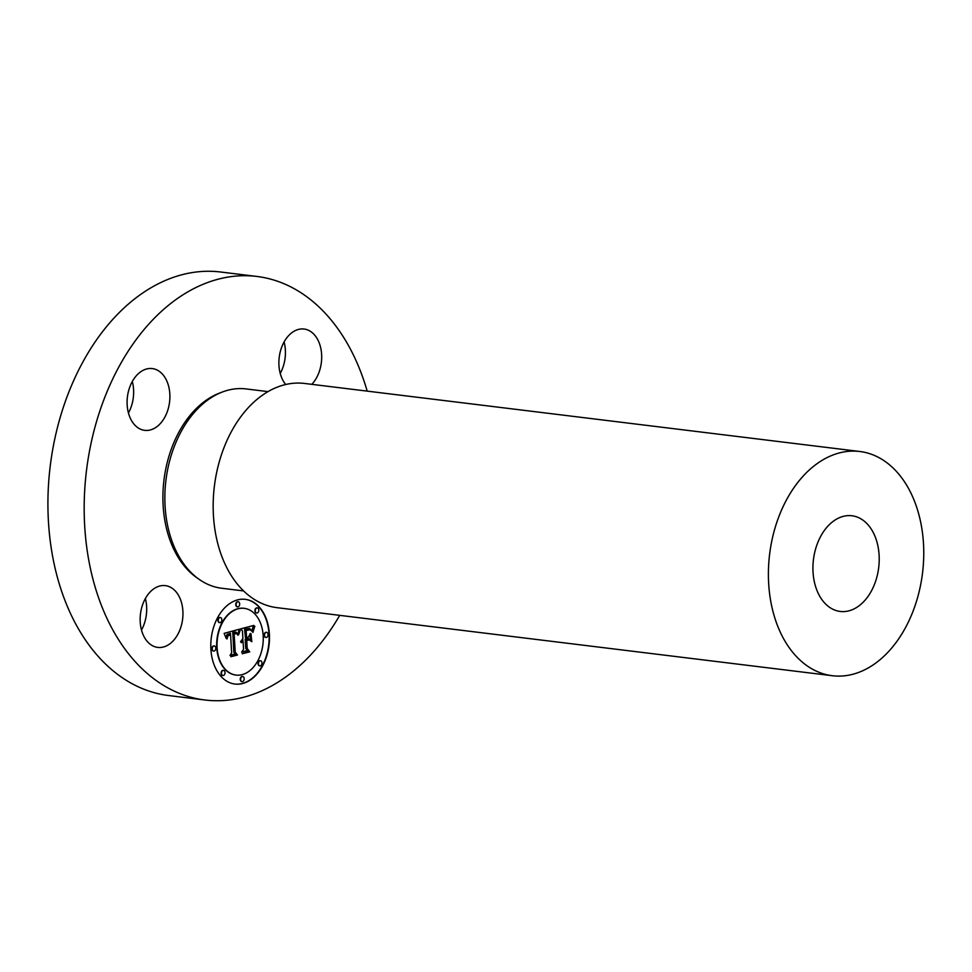 <?xml version="1.0" encoding="UTF-8"?>
<svg xmlns="http://www.w3.org/2000/svg" width="972" height="972" viewBox="0 0 972 972"><rect width="100%" height="100%" fill="white"/><g stroke="black" fill="none" stroke-linecap="round" stroke-linejoin="round"><path stroke-width="1.46" d="M165.799 585.691A31.128 21.226 97 0 0 165.337 585.63A31.128 21.226 97 0 0 140.527 613.599A31.128 21.226 97 0 0 157.306 647.352A31.128 21.226 97 0 0 157.768 647.413A31.128 21.226 97 0 0 182.578 619.443A31.128 21.226 97 0 0 165.799 585.691M339.714 615.349A213.354 145.508 -83 0 1 284.14 678.116A213.354 145.508 -83 0 1 204.97 699.998L168.703 695.551A213.354 145.508 -83 0 1 48.6 524.139A213.354 145.508 -83 0 1 141.438 293.884A213.354 145.508 -83 0 1 220.608 272.002L256.875 276.449A213.354 145.508 -83 0 1 367.185 391.121M145.35 598.558A31.128 21.226 -83 0 1 141.487 630.038M132.301 381.498A31.128 21.226 -83 0 1 133.225 398.277A31.128 21.226 -83 0 1 128.438 412.978M284.091 341.962A31.128 21.226 -83 0 1 280.228 373.442M204.97 699.998A213.354 145.508 -83 0 1 84.856 528.586A213.354 145.508 -83 0 1 177.694 298.331A213.354 145.508 -83 0 1 256.875 276.449M268.029 391.619L246.123 388.934A100.408 68.477 97 0 0 208.859 399.225A100.408 68.477 97 0 0 165.167 507.578A100.408 68.477 97 0 0 221.689 588.242L243.595 590.927M859.819 451.494L304.588 383.454A112.959 77.031 97 0 0 262.671 395.033A112.959 77.031 97 0 0 213.524 516.934A112.959 77.031 97 0 0 277.105 607.682L832.336 675.722A112.959 77.031 -83 0 1 768.755 584.974A112.959 77.031 -83 0 1 817.902 463.073A112.959 77.031 -83 0 1 859.819 451.494A112.959 77.031 -83 0 1 923.4 542.242A112.959 77.031 -83 0 1 874.253 664.143A112.959 77.031 -83 0 1 832.336 675.722M834.049 520.713A48.199 32.866 -83 0 1 851.934 515.768A48.199 32.866 -83 0 1 879.065 554.49A48.199 32.866 -83 0 1 858.094 606.504A48.199 32.866 -83 0 1 840.209 611.449A48.199 32.866 -83 0 1 813.078 572.727A48.199 32.866 -83 0 1 834.049 520.713M169.48 402.712A31.128 21.226 97 0 0 152.288 368.57A31.128 21.226 97 0 0 127.514 396.199A31.128 21.226 97 0 0 144.719 430.353A31.128 21.226 97 0 0 169.48 402.712M311.83 384.341A31.128 21.226 97 0 0 321.331 351.378A31.128 21.226 97 0 0 304.54 329.095A31.128 21.226 97 0 0 304.078 329.034A31.128 21.226 97 0 0 281.139 348.729A31.128 21.226 97 0 0 285.707 384.511M269.39 634.096A42.671 29.099 -83 0 1 234.957 684.057A42.671 29.099 -83 0 1 210.9 649.32A42.671 29.099 -83 0 1 245.333 599.347A42.671 29.099 -83 0 1 269.39 634.096M263.181 635.7A33.619 22.927 -83 0 1 236.05 675.078A33.619 22.927 -83 0 1 217.108 647.704A33.619 22.927 -83 0 1 244.239 608.338A33.619 22.927 -83 0 1 263.181 635.7M239.319 629.479L237.885 635.214L236.293 632.262L233.159 632.493L234.203 652.334L235.832 653.937L229.987 655.456L231.652 652.856L230.558 634.667L227.934 635.943L226.986 638.981L227.703 635.603L230.388 634.23L230.473 633.307L227.047 634.874L226.294 638.543L224.107 633.367L239.404 629.2L237.593 634.692M240.12 630.524L238.602 634.801M236.828 633.756L234.131 633.744L235.224 652.127L237.46 655.031L230.935 656.732L236.731 654.727L234.847 652.37L233.705 633.331L236.05 632.93L236.828 633.756M253.838 625.433L252.076 631.46L249.828 628.519L244.944 629.285L245.466 637.839L246.244 637.644L245.795 630.087L249.245 629.297L251.213 630.573L249.452 629.747L246.135 630.5L246.56 637.559L248.492 637.049L250.351 633.428L250.812 641.095L248.48 638.616L245.552 639.382L246.11 648.591L247.884 650.535L241.615 652.176L243.559 649.247L243.085 641.399L241.153 642.589L243 640.038L240.534 641.763L242.903 638.507L242.441 630.792L240.582 628.884L253.838 625.433M254.567 626.989L252.914 632.493L253.291 629.236L254.883 626.296L253.036 630.099M251.797 641.727L250.97 633.647L251.797 641.727M246.742 640.621L247.216 648.446L249.707 651.848L242.307 653.767L248.966 651.544L246.912 648.749L246.402 640.22L249.367 639.941L246.426 640.584M239.671 603.867A2.588 1.762 -83 0 1 237.581 606.893A2.588 1.762 -83 0 1 236.123 604.791A2.588 1.762 -83 0 1 238.213 601.765A2.588 1.762 -83 0 1 239.671 603.867M268.053 634.437A2.588 1.762 -83 0 1 265.976 637.462A2.588 1.762 -83 0 1 264.518 635.36A2.588 1.762 -83 0 1 266.595 632.335A2.588 1.762 -83 0 1 268.053 634.437M258.807 610.003A2.588 1.762 -83 0 1 256.73 613.028A2.588 1.762 -83 0 1 255.272 610.926A2.588 1.762 -83 0 1 257.349 607.889A2.588 1.762 -83 0 1 258.807 610.003M244.166 678.626A2.588 1.762 -83 0 1 242.077 681.651A2.588 1.762 -83 0 1 240.619 679.549A2.588 1.762 -83 0 1 242.708 676.524A2.588 1.762 -83 0 1 244.166 678.626M261.99 662.868A2.588 1.762 -83 0 1 259.901 665.893A2.588 1.762 -83 0 1 258.443 663.791A2.588 1.762 -83 0 1 260.532 660.753A2.588 1.762 -83 0 1 261.99 662.868M212.236 648.98A2.588 1.762 -83 0 1 214.326 645.943A2.588 1.762 -83 0 1 215.784 648.057A2.588 1.762 -83 0 1 213.694 651.082A2.588 1.762 -83 0 1 212.236 648.98M218.299 620.549A2.588 1.762 -83 0 1 220.389 617.524A2.588 1.762 -83 0 1 221.847 619.626A2.588 1.762 -83 0 1 219.757 622.651A2.588 1.762 -83 0 1 218.299 620.549M221.482 673.414A2.588 1.762 -83 0 1 223.56 670.388A2.588 1.762 -83 0 1 225.018 672.49A2.588 1.762 -83 0 1 222.94 675.516A2.588 1.762 -83 0 1 221.482 673.414M243 640.038L240.971 641.435M241.554 642.662L243.085 641.399M248.48 638.616L245.187 639.333L245.746 648.543L247.52 650.487L241.724 652.005M250.023 634.06L250.424 640.682M249.792 629.771L246.135 630.5M249.354 629.309L250.582 630.063M249.342 628.434L244.58 629.249L245.466 637.839M253.413 625.543L251.821 630.901M230.473 633.307L227.035 634.424L225.929 637.899M230.558 634.667L228.359 635.202L227.727 636.308M235.552 631.994L232.794 632.444L233.839 652.297L235.467 653.889L230.097 655.286M235.771 632.918L236.585 633.647M235.929 633.465L233.766 633.708L234.86 652.078L237.095 654.994L230.85 656.622M249.367 639.941L246.414 640.572M246.888 648.458L249.342 651.799L242.21 653.658M234.774 684.033A42.671 29.099 97 0 0 269.025 634.048A42.671 29.099 97 0 0 245.151 599.335M244.057 608.314A33.619 22.927 97 0 0 243.875 608.29A33.619 22.927 97 0 0 216.744 647.668A33.619 22.927 97 0 0 235.686 675.03A33.619 22.927 97 0 0 235.868 675.054M238.031 601.753A2.588 1.762 97 0 0 237.848 601.717A2.588 1.762 97 0 0 235.759 604.742A2.588 1.762 97 0 0 237.217 606.844A2.588 1.762 97 0 0 237.399 606.856M266.413 632.322A2.588 1.762 97 0 0 266.231 632.286A2.588 1.762 97 0 0 264.153 635.311A2.588 1.762 97 0 0 265.611 637.425A2.588 1.762 97 0 0 265.793 637.425M257.167 607.889A2.588 1.762 97 0 0 256.985 607.852A2.588 1.762 97 0 0 254.907 610.878A2.588 1.762 97 0 0 256.365 612.98A2.588 1.762 97 0 0 256.547 612.992M242.526 676.512A2.588 1.762 97 0 0 242.344 676.476A2.588 1.762 97 0 0 240.254 679.501A2.588 1.762 97 0 0 241.712 681.603A2.588 1.762 97 0 0 241.894 681.615M260.35 660.753A2.588 1.762 97 0 0 260.168 660.717A2.588 1.762 97 0 0 258.078 663.742A2.588 1.762 97 0 0 259.536 665.844A2.588 1.762 97 0 0 259.718 665.856M214.132 645.943A2.588 1.762 97 0 0 213.962 645.906A2.588 1.762 97 0 0 211.872 648.932A2.588 1.762 97 0 0 213.33 651.033A2.588 1.762 97 0 0 213.512 651.046M220.207 617.512A2.588 1.762 97 0 0 220.024 617.475A2.588 1.762 97 0 0 217.935 620.5A2.588 1.762 97 0 0 219.393 622.615A2.588 1.762 97 0 0 219.575 622.615M223.378 670.376A2.588 1.762 97 0 0 223.196 670.34A2.588 1.762 97 0 0 221.118 673.365A2.588 1.762 97 0 0 222.576 675.479A2.588 1.762 97 0 0 222.758 675.479M197.996 578.534A98.901 67.445 -83 0 1 163.053 490.921A98.901 67.445 -83 0 1 206.246 400.197A98.901 67.445 -83 0 1 220.778 392.639"/></g></svg>
